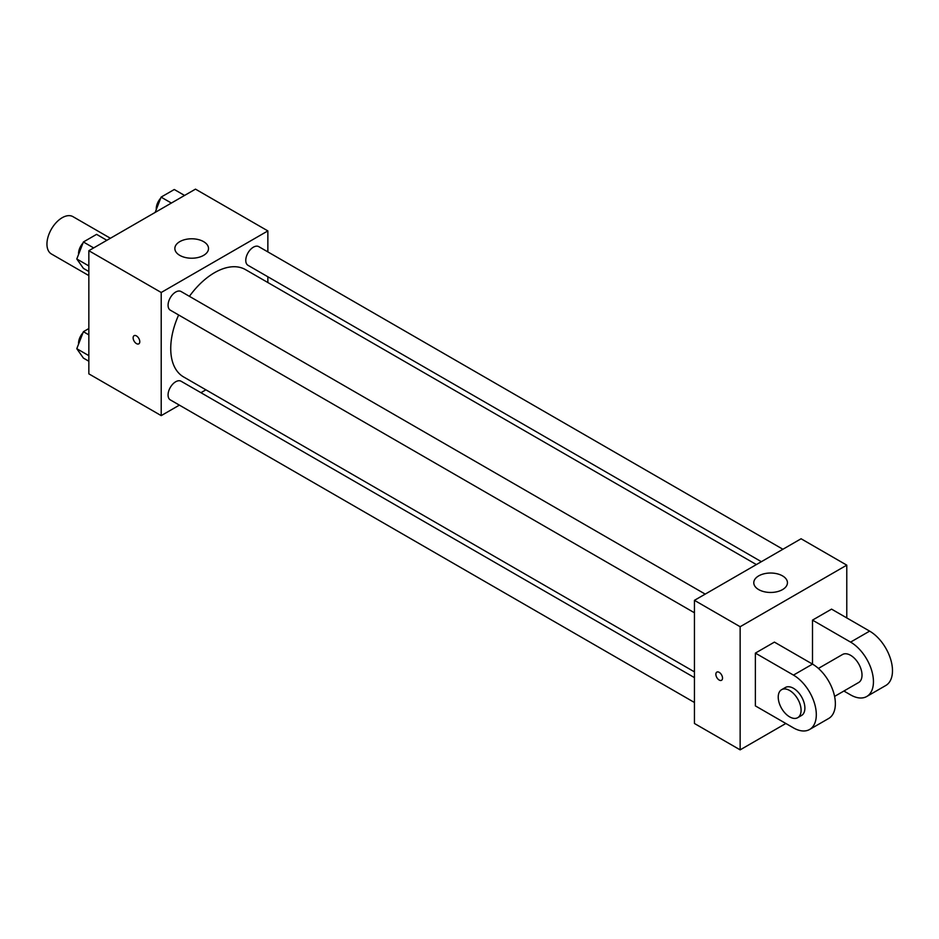 <?xml version="1.0" encoding="UTF-8"?>
<svg xmlns="http://www.w3.org/2000/svg" width="939" height="939" viewBox="0 0 939 939"><rect width="100%" height="100%" fill="white"/><g stroke="black" fill="none" stroke-linecap="round" stroke-linejoin="round"><path stroke-width="1.41" d="M110.391 238.26L72.96 216.651A21.55 12.442 120 0 0 56.352 222.426A21.55 12.442 120 0 0 46.95 244.105A21.55 12.442 120 0 0 51.41 253.976L88.841 275.585M179.384 405.132L161.215 415.625L88.841 373.851L88.841 250.701L195.488 189.138L267.861 230.912L267.861 251.898M205.911 389.814L200.934 392.69M178.645 314.988A61.939 35.764 120 0 0 170.734 348.557A61.939 35.764 120 0 0 183.563 376.915L694.437 671.866M756.376 564.574L245.502 269.622A61.939 35.764 120 0 0 189.42 296.325M267.861 276.782L267.861 282.533M161.215 415.625L161.215 292.487L267.861 230.912M782.903 549.256L258.765 246.652A10.775 6.221 120 0 0 250.467 249.539A10.775 6.221 120 0 0 245.772 260.385A10.775 6.221 120 0 0 248.002 265.314L761.365 561.698M694.437 677.618L181.074 381.234A10.775 6.221 120 0 0 172.776 384.11A10.775 6.221 120 0 0 168.069 394.955A10.775 6.221 120 0 0 170.299 399.885L694.437 702.489M694.437 612.78L170.299 310.163A10.775 6.221 -60 0 1 170.299 297.733A10.775 6.221 -60 0 1 181.074 291.513L705.212 594.117M161.215 292.487L88.841 250.701M179.783 255.373A16.832 9.719 180 0 1 174.854 248.506A16.832 9.719 180 0 1 191.685 238.788A16.832 9.719 180 0 1 208.517 248.506A16.832 9.719 180 0 1 198.129 257.486A16.832 9.719 180 0 1 179.783 255.373M139.794 341.69A4.718 2.723 60 0 1 138.808 343.838A4.718 2.723 60 0 1 134.101 341.127A4.718 2.723 60 0 1 134.101 335.681A4.718 2.723 60 0 1 137.728 336.948A4.718 2.723 60 0 1 139.794 341.69M138.819 343.838A4.718 2.723 60 0 1 134.101 341.115A4.718 2.723 60 0 1 134.101 335.681M785.849 723.476L740.143 749.862L694.437 723.476L694.437 600.338L801.084 538.763L846.778 565.149L846.778 617.932M88.841 271.512L83.395 268.366L76.798 258.976L83.395 241.98L96.588 234.363L106.87 240.302M88.841 265.937L76.798 258.976M93.677 247.919L83.395 241.98M82.984 243.025A10.775 6.221 120 0 0 78.559 253.565A10.775 6.221 120 0 0 78.594 254.34M155.158 212.425L161.085 197.12L174.278 189.502L184.572 195.441M171.379 203.059L161.085 197.12M160.686 198.164A10.775 6.221 120 0 0 156.261 208.704A10.775 6.221 120 0 0 156.297 209.479M88.841 361.233L83.395 358.088L76.798 348.698L83.395 331.702L88.841 328.544M88.841 355.658L76.798 348.698M88.841 334.847L83.395 331.702M82.984 332.746A10.775 6.221 120 0 0 78.559 343.275A10.775 6.221 120 0 0 78.594 344.061M716.833 672.113A4.718 2.723 -120 0 0 716.117 675.892A4.718 2.723 -120 0 0 719.192 680.047A4.718 2.723 -120 0 0 721.551 680.282A4.718 2.723 60 0 1 719.192 680.047A4.718 2.723 60 0 1 716.117 675.892A4.718 2.723 60 0 1 716.833 672.124A4.718 2.723 60 0 1 721.551 674.836A4.718 2.723 60 0 1 721.551 680.282M740.143 749.862L740.143 626.724L694.437 600.338L801.084 538.763M694.437 723.476L694.437 600.338M782.516 575.877A16.832 9.719 180 0 1 787.445 582.743A16.832 9.719 180 0 1 770.614 592.462A16.832 9.719 180 0 1 753.782 582.743A16.832 9.719 180 0 1 764.17 573.764A16.832 9.719 180 0 1 782.516 575.877M740.143 626.724L846.778 565.149M755.379 705.893L755.379 653.11L793.467 675.106A32.313 18.663 60 0 1 814.571 703.581A32.313 18.663 60 0 1 809.618 729.474A32.313 18.663 60 0 1 793.467 727.878L755.379 705.893M809.618 729.474L828.668 718.488A32.313 18.663 -120 0 0 833.621 692.583A32.313 18.663 -120 0 0 812.505 664.108L774.417 642.112L755.379 653.11M793.467 675.106L812.505 664.108L812.505 620.127L831.555 609.129L869.631 631.125A32.313 18.663 60 0 1 890.747 659.601A32.313 18.663 60 0 1 885.794 685.493L866.756 696.492A32.313 18.663 60 0 1 850.593 694.895L843.903 691.034M818.421 668.415L842.518 654.506A16.163 9.331 60 0 1 854.971 658.838A16.163 9.331 60 0 1 862.014 675.106A16.163 9.331 60 0 1 858.669 682.5L834.583 696.409M869.631 631.125L850.593 642.112L812.505 620.127M850.593 642.112A32.313 18.663 60 0 1 871.709 670.599A32.313 18.663 60 0 1 866.756 696.492M781.577 689.696L785.38 687.501A16.163 9.331 60 0 1 797.833 691.82A16.163 9.331 60 0 1 804.887 708.088A16.163 9.331 60 0 1 801.542 715.483L797.727 717.678A16.163 9.331 60 0 1 781.577 708.358A16.163 9.331 60 0 1 781.577 689.696A16.163 9.331 60 0 1 794.03 694.027A16.163 9.331 60 0 1 801.084 710.283A16.163 9.331 60 0 1 797.727 717.678"/></g></svg>
